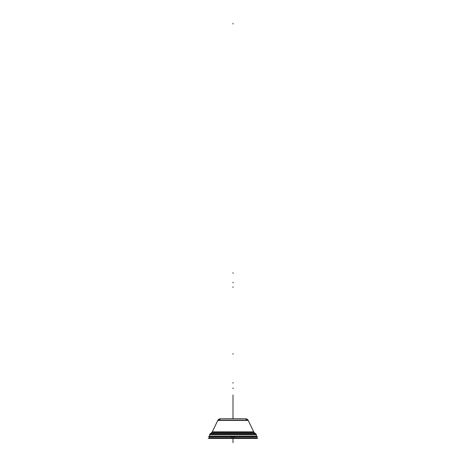 <?xml version="1.0" encoding="UTF-8"?>
<svg xmlns="http://www.w3.org/2000/svg" width="466" height="466" viewBox="0 0 466 466"><rect width="100%" height="100%" fill="white"/><g stroke="black" fill="none" stroke-linecap="round" stroke-linejoin="round"><path stroke-width="0.7" d="M219.789 418.858L246.211 418.858L219.789 418.858M217.75 420.46L248.25 420.46L253.871 432.168L248.25 420.46L217.75 420.46L212.129 432.168L217.75 420.46L248.25 420.46L217.75 420.46L212.129 432.168L210.213 433.799L255.787 433.799L210.213 433.799L211.826 432.547L210.213 433.799L255.787 433.799L210.213 433.799L255.787 433.799L254.139 432.547A0.705 0.705 -90 0 1 253.836 432.168L248.11 420.221A2.825 2.825 90 0 0 245.704 418.858A2.825 2.825 -90 0 1 248.128 420.221A2.825 2.825 90 0 0 245.704 418.858L245.704 418.858A2.825 2.825 -90 0 1 248.128 420.221A2.825 2.825 90 0 0 245.704 418.858L248.285 420.536C246.636 418.963 245.774 418.404 245.704 418.858L245.623 418.858M248.25 420.46L253.871 432.168A0.705 0.705 -90 0 0 254.18 432.547L211.861 432.547A0.705 0.705 -90 0 0 212.164 432.168L217.89 420.221A2.825 2.825 -90 0 1 220.296 418.858A2.825 2.825 90 0 0 217.872 420.221L248.11 420.221M212.275 431.854L211.983 432.471L212.275 431.854L253.725 431.854L254.017 432.471L253.725 431.854M253.912 432.244L212.088 432.244A0.705 0.705 90 0 1 211.884 432.495A0.705 0.705 -90 0 0 212.088 432.244A0.705 0.705 90 0 1 211.884 432.495L254.116 432.495A0.705 0.705 90 0 1 253.912 432.244A0.705 0.705 -90 0 0 254.116 432.495A0.705 0.705 90 0 1 253.912 432.244L212.088 432.244A0.705 0.705 -90 0 1 211.884 432.495L254.116 432.495A0.705 0.705 90 0 1 253.912 432.244L212.088 432.244L253.912 432.244A0.705 0.705 -90 0 0 254.116 432.495L211.884 432.495A0.705 0.705 -90 0 0 212.088 432.244L253.912 432.244M217.907 420.221A2.825 2.819 -90 0 1 220.319 418.858M248.093 420.221A2.825 2.819 -90 0 0 245.681 418.858M212.164 432.168L253.836 432.168M256.317 434.714L209.683 434.714L256.317 434.714L256.603 436.677L256.317 434.714L209.683 434.714L256.317 434.714L256.603 436.677L256.306 434.632A1.415 1.415 90 0 0 255.851 433.852A1.415 1.415 -90 0 1 256.3 434.632A1.415 1.415 90 0 0 255.851 433.852A1.415 1.415 -90 0 1 256.3 434.632A1.415 1.415 90 0 0 255.851 433.852L210.149 433.852L211.995 432.448M255.851 433.852L254.005 432.448M255.834 433.834L255.316 433.432L255.834 433.834M210.684 433.432L210.166 433.834L210.684 433.432L255.316 433.432M256.603 436.677L256.306 434.632L209.694 434.632A1.415 1.415 -90 0 1 210.149 433.852A1.415 1.415 90 0 0 209.7 434.632A1.415 1.415 -90 0 1 210.149 433.852A1.415 1.415 90 0 0 209.7 434.632A1.415 1.415 -90 0 1 210.149 433.852L211.954 432.448L210.149 433.852M209.479 436.118L209.385 436.758L209.479 436.118L256.521 436.118L256.615 436.758L256.521 436.118M209.444 436.677L209.694 434.632M256.556 436.677L256.306 434.632M209.717 434.795A1.415 1.41 -90 0 1 210.323 433.753M256.283 434.795A1.415 1.41 -90 0 0 255.677 433.753M257.663 436.729L208.337 436.729M254.57 436.764L231.509 436.764M234.491 436.764L209.246 436.764L233 436.764L233 438.355M234.497 438.442L234.491 436.677L209.251 436.677L209.152 438.442L234.497 438.442M233 437.766L209.187 437.766L233 437.766L233 438.407L233 437.766L256.813 437.766L233 437.766M208.185 438.355L257.815 438.355M222.777 418.794L243.223 418.794M256.848 438.442L231.503 438.442L231.509 436.677L256.749 436.677L256.848 438.442M220.482 418.858L245.518 418.858M217.872 420.221A2.825 2.825 -90 0 1 220.296 418.858A2.825 2.825 90 0 0 217.872 420.221A2.825 2.825 -90 0 1 220.296 418.858C220.226 418.404 219.364 418.963 217.715 420.536L220.377 418.858A2.825 2.825 -90 0 0 217.872 420.221M253.871 432.168L248.139 420.221L253.871 432.168L256.329 434.795L255.718 433.753M210.282 433.753L209.671 434.795L210.282 433.753A1.415 1.415 -90 0 0 209.671 434.795L209.397 436.677M233 418.771L233 395.011L233 418.771M233 388.691L233 387.98L233 388.691M233 416.051L233 415.346L233 416.051M254.174 432.547L255.787 433.799M211.884 432.495L254.116 432.495M233 273.35L233 272.645L233 273.35M233 438.442L233 442.7L233 438.442M233 24.005L233 23.3L233 24.005M211.43 436.764L233 436.764M233 354.253L233 353.548L233 354.253M233 282.944L233 282.239L233 282.944M233 287.493L233 286.788L233 287.493M233 442.001L233 441.29L233 442.001M233 382.475L233 383.18L233 382.475M233 413.936L233 414.641L233 413.936M220.401 418.794L220.698 419.091L220.401 418.794M233 408.082L233 408.787L233 408.082M233 406.923L233 407.628L233 406.923M233 418.858C233 406.096 233 406.096 233 418.858C233 406.096 233 406.096 233 418.858C233 406.253 233 406.253 233 418.858C233 406.253 233 406.253 233 418.858M233 406.335L233 407.039L233 406.335M233 412.224L233 412.928L233 412.224M254.022 432.483L248.139 420.221L254.022 432.483M211.978 432.483L217.861 420.221L211.978 432.483M209.152 438.407L209.187 437.766M256.813 437.766L256.848 438.407M245.599 418.794L245.302 419.091L245.599 418.794"/></g></svg>
